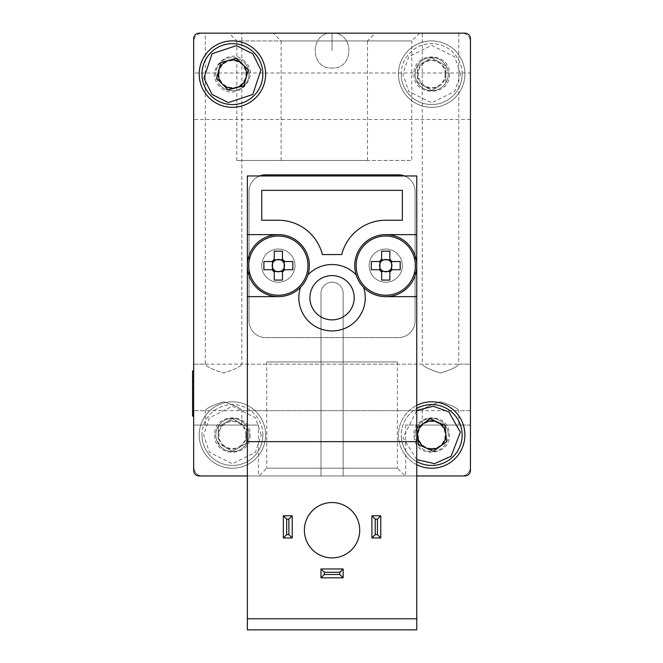 <?xml version="1.0" encoding="UTF-8"?>
<svg xmlns="http://www.w3.org/2000/svg" width="663" height="663" viewBox="0 0 663 663"><rect width="100%" height="100%" fill="white"/><g stroke="black" fill="none" stroke-linecap="round" stroke-linejoin="round"><path stroke-width="0.5" stroke-dasharray="3.31 2.49" d="M415.079 74.107A16.608 16.608 0 0 0 431.688 90.715A16.608 16.608 0 0 0 448.296 74.107A16.608 16.608 0 0 1 431.688 90.715A16.608 16.608 0 0 1 415.079 74.107A16.608 16.608 0 0 1 431.688 57.507A16.608 16.608 0 0 1 448.296 74.107A16.608 16.608 0 0 0 431.688 57.507A16.608 16.608 0 0 0 415.079 74.107A16.608 16.608 0 0 1 431.688 57.507A16.608 16.608 0 0 1 448.296 74.107M449.398 74.107C450.401 96.955 412.974 96.964 413.977 74.107C412.974 51.266 450.401 51.258 449.398 74.107M462.136 74.107A30.44 30.44 0 0 0 431.688 43.667A30.44 30.44 0 0 0 401.248 74.107A30.44 30.44 0 0 0 431.688 104.555A30.44 30.44 0 0 0 462.136 74.107A30.44 30.44 0 0 0 431.688 43.667A30.44 30.44 0 0 0 401.248 74.107A30.44 30.44 0 0 0 431.688 104.555A30.44 30.44 0 0 0 462.136 74.107A30.44 30.44 0 0 1 431.688 104.555A30.44 30.44 0 0 1 401.248 74.107M445.188 74.107A13.5 13.5 0 0 1 431.688 87.615A13.5 13.5 0 0 1 418.187 74.107A13.5 13.5 0 0 1 431.688 60.606A13.5 13.5 0 0 1 445.188 74.107M438.773 61.841A14.172 14.172 0 0 1 445.859 74.107L445.859 82.295L445.859 65.927L431.688 57.747L417.516 65.927L417.516 82.295L431.688 90.475L438.773 86.381A14.172 14.172 0 0 1 424.602 86.381L417.516 82.295L417.516 74.107A14.172 14.172 0 0 1 438.773 61.841L431.688 57.747L417.516 65.927L417.516 74.107A14.172 14.172 0 0 0 424.602 86.381L431.688 90.475L438.773 86.381A14.172 14.172 0 0 0 445.859 74.107L445.859 65.927L438.773 61.841M220.671 85.842A16.608 16.608 0 0 1 232.423 57.507A16.608 16.608 0 0 1 247.755 80.472A16.608 16.608 0 0 1 232.423 90.715A16.608 16.608 0 0 0 249.023 74.107A16.608 16.608 0 0 0 232.423 57.507A16.608 16.608 0 0 0 215.815 74.107A16.608 16.608 0 0 0 232.423 90.715A16.608 16.608 0 0 1 220.671 85.842A16.608 16.608 0 0 0 247.755 80.472A16.608 16.608 0 0 0 244.166 62.38M244.954 61.593C229.522 44.728 203.035 71.165 219.884 86.629C235.315 103.494 261.81 77.057 244.954 61.593M218.923 74.107A13.5 13.5 0 0 0 232.423 87.615A13.5 13.5 0 0 0 245.923 74.107A13.5 13.5 0 0 0 232.423 60.606A13.5 13.5 0 0 0 218.923 74.107M232.423 43.667A30.44 30.44 0 0 1 262.863 74.107A30.44 30.44 0 0 1 232.423 104.555A30.44 30.44 0 0 1 201.975 74.107A30.44 30.44 0 0 1 232.423 43.667M218.732 70.435L216.61 78.333L228.171 89.911L243.984 85.693L248.227 69.888L236.666 58.311L220.854 62.529L218.732 70.435M215.815 435.011A16.608 16.608 0 0 0 232.423 451.619A16.608 16.608 0 0 0 249.023 435.011A16.608 16.608 0 0 1 232.423 451.619A16.608 16.608 0 0 1 215.815 435.011A16.608 16.608 0 0 1 232.423 418.403A16.608 16.608 0 0 1 249.023 435.011A16.608 16.608 0 0 0 232.423 418.403A16.608 16.608 0 0 0 215.815 435.011A16.608 16.608 0 0 1 232.423 418.403A16.608 16.608 0 0 1 249.023 435.011M250.133 435.011C251.136 457.851 213.71 457.86 214.704 435.011C213.71 412.162 251.128 412.162 250.133 435.011M262.863 435.011A30.44 30.44 0 0 0 232.423 404.563A30.44 30.44 0 0 0 201.975 435.011A30.44 30.44 0 0 0 232.423 465.451A30.44 30.44 0 0 0 262.863 435.011A30.44 30.44 0 0 0 232.423 404.563A30.44 30.44 0 0 0 201.975 435.011A30.44 30.44 0 0 0 232.423 465.451A30.44 30.44 0 0 0 262.863 435.011A30.44 30.44 0 0 1 232.423 465.451A30.44 30.44 0 0 1 201.975 435.011M245.923 435.011A13.5 13.5 0 0 1 232.423 448.511A13.5 13.5 0 0 1 218.923 435.011A13.5 13.5 0 0 1 232.423 421.511A13.5 13.5 0 0 1 245.923 435.011M239.5 422.737A14.172 14.172 0 0 1 246.586 435.011L246.586 443.191L246.586 426.831L232.423 418.643L218.251 426.831L218.251 443.191L232.423 451.37L246.586 443.191L239.5 447.285A14.172 14.172 0 0 1 225.337 447.285L218.251 443.191L218.251 435.011A14.172 14.172 0 0 1 239.5 422.737L232.423 418.643L218.251 426.831L218.251 435.011A14.172 14.172 0 0 0 225.337 447.285L232.423 451.37L239.5 447.285A14.172 14.172 0 0 0 246.586 435.011L246.586 426.831L239.5 422.737M193.671 96.251L193.671 73.005L193.671 96.251M470.432 96.251L470.432 73.005L470.432 96.251M193.671 404.248L192.568 404.248L192.568 415.079L193.671 415.079L193.671 376.335L193.671 416.074L193.671 364.161L193.671 387.407L193.671 364.161L193.671 387.407L193.671 364.161L205.298 364.161C206.408 366.589 212.5 369.548 223.555 373.029C234.611 369.564 240.702 366.606 241.829 364.161C240.71 366.589 234.627 369.548 223.572 373.029C212.516 369.564 206.425 366.606 205.298 364.161L205.298 33.15L241.829 33.15L241.829 364.161L470.432 364.161L470.432 410.654L470.432 387.407L470.432 410.654L470.432 387.407L470.432 410.654L241.829 410.654L241.829 425.049L205.298 425.049L241.829 425.049M193.671 364.161L422.281 364.161C423.392 366.589 429.483 369.548 440.539 373.029C451.594 369.564 457.685 366.606 458.813 364.161C457.694 366.589 451.611 369.548 440.555 373.029C429.5 369.564 423.408 366.606 422.281 364.161L422.281 33.15L458.813 33.15L458.813 364.161L470.432 364.161M470.432 410.654L458.813 410.654C457.694 408.217 451.611 405.267 440.555 401.786C429.5 405.25 423.408 408.209 422.281 410.654C423.392 408.217 429.483 405.267 440.539 401.786C451.594 405.25 457.685 408.209 458.813 410.654L458.813 425.049L422.281 425.049L458.813 425.049M205.298 425.049L205.298 410.654C206.408 408.217 212.5 405.267 223.555 401.786C234.611 405.25 240.702 408.209 241.829 410.654C240.71 408.217 234.627 405.267 223.572 401.786C212.516 405.25 206.425 408.209 205.298 410.654L193.671 410.654L193.671 387.407L193.671 410.654L193.671 387.407L193.671 410.654L422.281 410.654L422.281 425.049M241.829 33.15L419.546 33.15L273.338 33.15L419.546 33.15L411.764 40.94L281.129 40.94L273.338 33.15M458.813 33.15L422.281 33.15L458.813 33.15M193.671 467.117L193.671 425.049L193.671 467.117C194.582 472.968 197.533 475.918 202.53 475.968A8.859 8.859 0 0 1 193.671 467.117L193.671 42.009A8.859 8.859 0 0 1 202.53 33.15L461.581 33.15A8.859 8.859 0 0 1 470.432 42.009L470.432 467.117L470.432 42.009A8.859 8.859 0 0 0 461.581 33.15L202.53 33.15A8.859 8.859 0 0 0 193.671 42.009L193.671 467.117A8.859 8.859 0 0 0 202.53 475.968L461.581 475.968A8.859 8.859 0 0 0 470.432 467.117L470.432 425.049L470.432 467.117C469.528 472.968 466.57 475.918 461.581 475.968L405.673 475.968L461.581 475.968C466.57 475.918 469.528 472.968 470.432 467.117A8.859 8.859 0 0 1 461.581 475.968L202.53 475.968C197.533 475.918 194.582 472.968 193.671 467.117L193.671 425.049L258.437 425.049L258.437 475.968M258.437 425.049L193.671 425.049M266.741 361.94L397.369 361.94L266.741 361.94L266.741 468.186L397.369 468.186L405.159 475.968L258.951 475.968L405.159 475.968M397.369 361.94L397.369 468.186L266.741 468.186L258.951 475.968M367.476 160.463L236.848 160.463L367.476 160.463L367.476 40.94L236.848 40.94L229.058 33.15L375.266 33.15L229.058 33.15M236.848 160.463L236.848 40.94L367.476 40.94L375.266 33.15M281.129 160.463L281.129 40.94L411.764 40.94L411.764 160.463L281.129 160.463L411.764 160.463M470.432 425.049L405.673 425.049L470.432 425.049M193.671 395.695L193.671 416.074L193.671 395.695L192.568 395.695L192.568 375.341L193.671 375.341L193.671 416.074L193.671 375.341L192.568 375.341L192.568 395.695L193.671 395.695M192.568 416.074L193.671 416.074L192.568 416.074L192.568 406.013L193.671 406.013L192.568 406.021L192.568 416.074L192.568 376.335L192.568 416.074L193.671 416.074L192.568 416.074L192.568 370.874L193.671 370.874M192.568 399.681L192.568 375.341L192.568 412.104L193.671 412.104L193.671 379.319L192.568 379.319L193.671 379.319L193.671 412.104L192.568 412.104L192.568 395.712L193.671 395.712L192.568 395.712L192.568 399.681L193.671 399.681M192.568 403.162L193.671 403.162L192.568 403.162L192.568 404.248M192.568 404.554L193.671 404.554M192.568 380.313L193.671 380.313L192.568 380.313M192.568 415.079L192.568 376.335L193.671 376.335L192.568 376.335L192.568 392.372L193.671 392.372M193.671 411.11L192.568 411.11M192.568 376.335L193.671 376.335M192.568 406.137L193.671 406.137L192.568 406.137M192.568 398.04L193.671 398.04M192.568 394.734L193.671 394.734M192.568 387.847L193.671 387.847M192.568 386.769L193.671 386.769L192.568 386.769M192.568 381.416L193.671 381.416M192.568 387.515L193.671 387.515M192.568 379.319L192.568 395.712L192.568 385.965L193.671 385.965M192.568 412.104L193.671 412.104M278.361 234.636A30.995 30.995 0 0 0 247.365 265.631A30.995 30.995 0 0 0 300.521 287.303A33.208 33.208 0 0 0 332.055 330.945A33.208 33.208 0 0 0 363.581 287.303A30.995 30.995 0 0 0 385.742 296.626A30.995 30.995 0 0 1 354.746 265.631A30.995 30.995 0 0 1 385.742 234.636A30.995 30.995 0 0 0 356.164 274.896A33.208 33.208 0 0 0 307.939 274.896A30.995 30.995 0 0 0 278.361 234.636L247.365 234.636L247.365 629.85L247.365 175.96L247.365 234.636L278.361 234.636A30.995 30.995 0 0 0 247.365 265.631A30.995 30.995 0 0 0 278.361 296.626L247.365 296.626L278.361 296.626A30.995 30.995 0 0 0 309.356 265.631A30.995 30.995 0 0 0 278.361 234.636A30.995 30.995 0 0 1 309.356 265.631A30.995 30.995 0 0 1 278.361 296.626A30.995 30.995 0 0 1 247.365 265.631A30.995 30.995 0 0 1 278.361 234.636L247.365 234.636M278.361 236.02A29.611 29.611 0 0 0 248.758 265.631A29.611 29.611 0 0 0 278.361 295.234A29.611 29.611 0 0 0 307.972 265.631A29.611 29.611 0 0 0 278.361 236.02M385.742 236.02A29.611 29.611 0 0 0 356.139 265.631A29.611 29.611 0 0 0 385.742 295.234A29.611 29.611 0 0 0 415.353 265.631A29.611 29.611 0 0 0 385.742 236.02M332.055 264.52A33.208 33.208 0 0 0 307.939 274.896A33.208 33.208 0 0 1 356.164 274.896A33.208 33.208 0 0 0 332.055 264.52M332.055 557.89A27.68 27.68 0 0 0 359.727 530.218A27.68 27.68 0 0 0 332.055 502.537A27.68 27.68 0 0 0 304.375 530.218A27.68 27.68 0 0 0 332.055 557.89A27.68 27.68 0 0 0 359.727 530.218A27.68 27.68 0 0 0 332.055 502.537A27.68 27.68 0 0 0 304.375 530.218A27.68 27.68 0 0 0 332.055 557.89A27.68 27.68 0 0 1 304.375 530.218A27.68 27.68 0 0 1 332.055 502.537A27.68 27.68 0 0 1 359.727 530.218A27.68 27.68 0 0 1 332.055 557.89M332.055 319.873A22.144 22.144 0 0 0 354.191 297.737A22.144 22.144 0 0 0 332.055 275.593A22.144 22.144 0 0 0 309.911 297.737A22.144 22.144 0 0 0 332.055 319.873A22.144 22.144 0 0 0 354.191 297.737A22.144 22.144 0 0 0 332.055 275.593A22.144 22.144 0 0 0 309.911 297.737A22.144 22.144 0 0 0 332.055 319.873A22.144 22.144 0 0 1 309.911 297.737A22.144 22.144 0 0 1 332.055 275.593A22.144 22.144 0 0 1 354.191 297.737A22.144 22.144 0 0 1 332.055 319.873M385.742 249.023A16.608 16.608 0 0 1 402.35 265.631A16.608 16.608 0 0 1 385.742 282.239A16.608 16.608 0 0 1 369.142 265.631A16.608 16.608 0 0 1 385.742 249.023A16.608 16.608 0 0 1 402.35 265.631A16.608 16.608 0 0 1 385.742 282.239A16.608 16.608 0 0 1 369.142 265.631A16.608 16.608 0 0 1 385.742 249.023A16.608 16.608 0 0 0 369.142 265.631A16.608 16.608 0 0 0 385.742 282.239A16.608 16.608 0 0 0 402.35 265.631A16.608 16.608 0 0 0 385.742 249.023A16.608 16.608 0 0 0 369.142 265.631A16.608 16.608 0 0 0 385.742 282.239A16.608 16.608 0 0 0 402.35 265.631A16.608 16.608 0 0 0 385.742 249.023M278.361 249.023A16.608 16.608 0 0 1 294.969 265.631A16.608 16.608 0 0 1 278.361 282.239A16.608 16.608 0 0 1 261.752 265.631A16.608 16.608 0 0 1 278.361 249.023A16.608 16.608 0 0 1 294.969 265.631A16.608 16.608 0 0 1 278.361 282.239A16.608 16.608 0 0 1 261.752 265.631A16.608 16.608 0 0 1 278.361 249.023A16.608 16.608 0 0 0 261.752 265.631A16.608 16.608 0 0 0 278.361 282.239A16.608 16.608 0 0 0 294.969 265.631A16.608 16.608 0 0 0 278.361 249.023A16.608 16.608 0 0 0 261.752 265.631A16.608 16.608 0 0 0 278.361 282.239A16.608 16.608 0 0 0 294.969 265.631A16.608 16.608 0 0 0 278.361 249.023M282.455 271.474L282.455 280.093L282.455 270.222L282.455 271.474L274.267 271.474L274.267 270.222A6.158 6.158 0 0 0 284.203 263.683A6.158 6.158 0 0 0 282.96 261.537L284.618 261.537A7.475 7.475 0 0 0 282.455 259.382L282.455 251.169L274.267 251.169L274.267 259.382A7.475 7.475 0 0 0 272.112 261.537L263.899 261.537L263.899 269.725L272.112 269.725A7.475 7.475 0 0 0 274.267 271.88L274.267 280.093L282.455 280.093L282.455 271.88A7.475 7.475 0 0 0 284.618 269.725L292.822 269.725L292.822 261.537L284.618 261.537M282.455 259.788L282.455 251.169L282.455 259.788L280.308 259.788A6.158 6.158 0 0 1 282.96 261.537L292.822 261.537L282.96 261.537M274.267 251.169L274.267 259.788L280.308 259.788A6.158 6.158 0 0 0 273.769 269.725L272.518 269.725L272.518 261.537L273.769 261.537L263.899 261.537L272.518 261.537M389.844 271.474L389.844 280.093L389.844 270.222L389.844 271.474L381.648 271.474L381.648 270.222A6.158 6.158 0 0 0 391.584 263.683A6.158 6.158 0 0 0 390.341 261.537L391.999 261.537A7.475 7.475 0 0 0 389.844 259.382L389.844 251.169L381.648 251.169L381.648 259.382A7.475 7.475 0 0 0 379.493 261.537L371.28 261.537L371.28 269.725L379.493 269.725A7.475 7.475 0 0 0 381.648 271.88L381.648 280.093L389.844 280.093L389.844 271.88A7.475 7.475 0 0 0 391.999 269.725L400.203 269.725L400.203 261.537L391.999 261.537M389.844 259.788L389.844 251.169L389.844 259.788L387.689 259.788A6.158 6.158 0 0 1 390.341 261.537L400.203 261.537L390.341 261.537M381.648 251.169L381.648 259.788L387.689 259.788A6.158 6.158 0 0 0 381.15 269.725L379.907 269.725L379.907 261.537L381.15 261.537L371.28 261.537L379.907 261.537M247.365 618.778L416.745 618.778L416.745 629.85L247.365 629.85L416.745 629.85L416.745 175.96L259.672 175.96A16.608 16.608 0 0 0 249.023 191.458L249.023 320.983A16.608 16.608 0 0 0 265.631 337.591L398.48 337.591A16.608 16.608 0 0 0 415.079 320.983L415.079 191.458A16.608 16.608 0 0 0 398.48 174.85L265.631 174.85A16.608 16.608 0 0 0 259.672 175.96L416.745 175.96L416.745 629.85L247.365 629.85L247.365 175.96L416.745 175.96L416.745 234.636L385.742 234.636A30.995 30.995 0 0 1 416.745 265.631L416.745 234.636M402.35 220.24L402.35 190.347L261.752 190.347L261.752 220.24L278.361 220.24A45.391 45.391 0 0 1 322.384 254.559L341.727 254.559A45.391 45.391 0 0 1 385.742 220.24L402.35 220.24L385.742 220.24A45.391 45.391 0 0 0 341.727 254.559A45.391 45.391 0 0 1 385.742 220.24L402.35 220.24L402.35 190.347L402.35 220.24M247.365 441.649L416.745 441.649L247.365 441.649L416.745 441.649L416.745 618.778M320.983 577.821L343.127 577.821L343.127 568.962L343.127 577.821L320.983 577.821L320.983 568.962L320.983 577.821L343.127 577.821L343.127 568.962L320.983 568.962L320.983 577.821L324.306 574.498L339.804 574.498L343.127 577.821M292.201 537.966L283.341 537.966L292.201 537.966L292.201 515.822L283.341 515.822L292.201 515.822L283.341 515.822L283.341 537.966L292.201 537.966L292.201 515.822L292.201 537.966L288.877 534.643L288.877 519.146L292.201 515.822M380.761 537.966L371.91 537.966L380.761 537.966L380.761 515.822L371.91 515.822L380.761 515.822L371.91 515.822L371.91 537.966L380.761 537.966L380.761 515.822L380.761 537.966L377.446 534.643L377.446 519.146L380.761 515.822M416.745 296.626L416.745 265.631A30.995 30.995 0 0 1 385.742 296.626L416.745 296.626L385.742 296.626L416.745 296.626L416.745 441.649M356.164 274.896A30.995 30.995 0 0 0 363.581 287.303A33.208 33.208 0 0 1 332.055 330.945A33.208 33.208 0 0 1 300.521 287.303A30.995 30.995 0 0 0 307.939 274.896M261.752 190.347L402.35 190.347L261.752 190.347L261.752 220.24L261.752 190.347M341.727 254.559L322.384 254.559A45.391 45.391 0 0 0 278.361 220.24A45.391 45.391 0 0 1 322.384 254.559L341.727 254.559M404.438 175.96A16.608 16.608 0 0 1 415.079 191.458L415.079 320.983L415.079 191.458A16.608 16.608 0 0 0 398.48 174.85A16.608 16.608 0 0 1 415.079 191.458L415.079 320.983A16.608 16.608 0 0 1 398.48 337.591L265.631 337.591A16.608 16.608 0 0 1 249.023 320.983L249.023 191.458A16.608 16.608 0 0 1 265.631 174.85A16.608 16.608 0 0 0 249.023 191.458A16.608 16.608 0 0 1 259.672 175.96M265.631 337.591L398.48 337.591L265.631 337.591A16.608 16.608 0 0 1 249.023 320.983A16.608 16.608 0 0 0 265.631 337.591M343.127 568.962L320.983 568.962L343.127 568.962L339.804 572.285L324.306 572.285L320.983 568.962M283.341 515.822L283.341 537.966L283.341 515.822L286.665 519.146L286.665 534.643L283.341 537.966M371.91 515.822L371.91 537.966L371.91 515.822L375.225 519.146L375.225 534.643L371.91 537.966M300.521 287.303A33.208 33.208 0 0 0 332.055 330.945A33.208 33.208 0 0 0 363.581 287.303M416.745 265.631A30.995 30.995 0 0 0 385.742 234.636A30.995 30.995 0 0 0 354.746 265.631A30.995 30.995 0 0 0 385.742 296.626A30.995 30.995 0 0 0 416.745 265.631M385.742 296.626A30.995 30.995 0 0 0 416.745 265.631A30.995 30.995 0 0 0 385.742 234.636M278.361 220.24L261.752 220.24L278.361 220.24M398.48 174.85L265.631 174.85L398.48 174.85M339.804 574.498L339.804 572.285M324.306 574.498L324.306 572.285M288.877 519.146L286.665 519.146M288.877 534.643L286.665 534.643M377.446 519.146L375.225 519.146M377.446 534.643L375.225 534.643M282.455 261.04L282.455 259.382M389.844 261.04L389.844 259.382M274.267 271.88L274.267 270.222A6.158 6.158 0 0 1 273.769 269.725L272.518 269.725M274.267 252.081L274.267 259.382M284.618 269.725L282.96 269.725L284.203 269.725L284.203 261.537M284.203 269.725L283.184 269.725M272.112 261.537L273.769 261.537M381.648 271.88L381.648 270.222A6.158 6.158 0 0 1 381.15 269.725L379.907 269.725M381.648 252.081L381.648 259.382M391.999 269.725L390.341 269.725L391.584 269.725L391.584 261.537M391.584 269.725L390.565 269.725M379.493 261.537L381.15 261.537M282.455 270.222L282.455 271.88M272.112 269.725L273.769 269.725M389.844 270.222L389.844 271.88M274.267 271.474L274.267 270.222M379.493 269.725L381.15 269.725M381.648 271.474L381.648 270.222M416.745 464.672A33.208 33.208 0 0 1 416.745 405.35M431.688 401.795A33.208 33.208 0 0 0 398.48 435.011A33.208 33.208 0 0 0 431.688 468.219A33.208 33.208 0 0 0 464.896 435.011A33.208 33.208 0 0 0 431.688 401.795M232.423 40.899A33.208 33.208 0 0 0 199.207 74.107A33.208 33.208 0 0 0 232.423 107.323A33.208 33.208 0 0 0 265.631 74.107A33.208 33.208 0 0 0 232.423 40.899M470.432 470.432A5.536 5.536 0 0 1 464.896 475.968L343.127 475.968L343.127 293.303A11.072 11.072 0 0 0 332.055 282.239A11.072 11.072 0 0 0 320.983 293.303A11.072 11.072 0 0 1 332.055 282.239A11.072 11.072 0 0 1 343.127 293.303L343.127 475.968L320.983 475.968L320.983 293.303L320.983 475.968L199.207 475.968A5.536 5.536 0 0 1 193.671 470.432L193.671 38.686A5.536 5.536 0 0 1 199.207 33.15L464.896 33.15A5.536 5.536 0 0 1 470.432 38.686L470.432 470.432A5.536 5.536 0 0 1 464.896 475.968A5.536 5.536 0 0 0 470.432 470.432L470.432 38.686A5.536 5.536 0 0 0 464.896 33.15L199.207 33.15A5.536 5.536 0 0 0 193.671 38.686L193.671 470.432A5.536 5.536 0 0 0 199.207 475.968L416.745 475.968M343.127 293.303A11.072 11.072 0 0 0 332.055 282.239A11.072 11.072 0 0 1 343.127 293.303L343.127 475.968L343.127 293.303M232.423 401.795A33.208 33.208 0 0 0 199.207 435.011A33.208 33.208 0 0 0 232.423 468.219A33.208 33.208 0 0 1 199.207 435.011A33.208 33.208 0 0 1 232.423 401.795A33.208 33.208 0 0 1 265.631 435.011A33.208 33.208 0 0 1 232.423 468.219A33.208 33.208 0 0 0 265.631 435.011A33.208 33.208 0 0 0 232.423 401.795M431.688 40.899A33.208 33.208 0 0 0 398.48 74.107A33.208 33.208 0 0 0 431.688 107.323A33.208 33.208 0 0 1 398.48 74.107A33.208 33.208 0 0 1 431.688 40.899A33.208 33.208 0 0 1 464.896 74.107A33.208 33.208 0 0 1 431.688 107.323A33.208 33.208 0 0 0 464.896 74.107A33.208 33.208 0 0 0 431.688 40.899M470.432 73.005L470.432 119.497L193.671 119.497L193.671 73.005L470.432 73.005M332.055 282.239A11.072 11.072 0 0 0 320.983 293.303L320.983 475.968L320.983 293.303A11.072 11.072 0 0 1 332.055 282.239M199.207 475.968A5.536 5.536 0 0 1 193.671 470.432M193.671 38.686A5.536 5.536 0 0 1 199.207 33.15M464.896 33.15A5.536 5.536 0 0 1 470.432 38.686M415.079 320.983A16.608 16.608 0 0 1 398.48 337.591A16.608 16.608 0 0 0 415.079 320.983M247.365 296.626L278.361 296.626M381.648 259.788L381.648 261.04M274.267 259.788L274.267 261.04M448.213 433.387A16.608 16.608 0 0 1 431.688 451.619A16.608 16.608 0 0 1 415.162 436.627A16.608 16.608 0 0 1 431.688 418.403A16.608 16.608 0 0 0 415.079 435.011A16.608 16.608 0 0 0 431.688 451.619A16.608 16.608 0 0 0 448.296 435.011A16.608 16.608 0 0 0 431.688 418.403A16.608 16.608 0 0 1 448.213 433.387A16.608 16.608 0 0 0 431.688 418.403A16.608 16.608 0 0 0 415.162 436.627M414.06 436.735C415.295 459.567 452.539 455.929 449.315 433.279C448.089 410.447 410.836 414.093 414.06 436.735M401.388 437.978A30.44 30.44 0 0 0 416.745 461.531A30.44 30.44 0 0 1 416.745 408.483M431.688 448.511A13.5 13.5 0 0 0 445.188 435.011A13.5 13.5 0 0 0 431.688 421.511A13.5 13.5 0 0 0 418.187 435.011A13.5 13.5 0 0 0 431.688 448.511M431.688 404.563A30.44 30.44 0 0 1 462.136 435.011A30.44 30.44 0 0 1 431.688 465.451A30.44 30.44 0 0 1 401.248 435.011A30.44 30.44 0 0 1 431.688 404.563M439.934 446.53L446.589 441.773L444.989 425.489L430.096 418.726L416.787 428.248L418.386 444.533L433.287 451.296L439.934 446.53M460.47 74.107L454.719 56.844L431.688 45.324L408.665 56.844L402.905 74.107L408.665 91.378L431.688 102.898L454.719 91.378L460.47 74.107M332.055 50.587L332.055 33.15L332.055 50.587M261.205 435.011L255.446 417.74L232.423 406.228L209.392 417.74L203.632 435.011L209.392 452.282L232.423 463.793L255.446 452.282L261.205 435.011M192.568 390.656L193.671 390.656M192.568 395.712L193.671 395.712M416.745 459.608L403.046 437.812L416.745 410.414M332.055 33.15C309.629 31.857 309.629 69.317 332.055 68.024C354.481 69.317 354.481 31.857 332.055 33.15C354.481 31.857 354.481 69.317 332.055 68.024C309.629 69.317 309.629 31.857 332.055 33.15M405.673 425.049L405.673 475.968"/><path stroke-width="0.99" d="M232.423 104.555A30.44 30.44 0 0 1 204.295 62.455A30.44 30.44 0 0 1 253.962 52.601A30.44 30.44 0 0 1 232.423 104.555M218.732 70.435A14.172 14.172 0 0 0 236.078 87.798A14.172 14.172 0 0 0 242.443 64.096A14.172 14.172 0 0 0 218.732 70.435M228.171 89.911L216.61 78.333L220.854 62.529L236.666 58.311L248.227 69.888L243.984 85.693L228.171 89.911M193.671 416.074L193.671 415.079L192.568 415.079L192.568 416.074L193.671 416.074L193.671 425.049M193.671 370.874L192.568 370.874L192.568 376.335L193.671 376.335M192.568 392.372L192.568 403.162M192.568 376.335L192.568 411.11L193.671 411.11M192.568 411.11L192.568 415.079M192.568 385.965L192.568 379.319M416.745 405.35A33.208 33.208 0 0 1 464.896 435.011A33.208 33.208 0 0 1 416.745 464.672M232.423 107.323A33.208 33.208 0 0 1 199.207 74.107A33.208 33.208 0 0 1 232.423 40.899A33.208 33.208 0 0 1 265.631 74.107A33.208 33.208 0 0 1 232.423 107.323M416.745 475.968L464.896 475.968A5.536 5.536 0 0 0 470.432 470.432L470.432 38.686A5.536 5.536 0 0 0 464.896 33.15L199.207 33.15A5.536 5.536 0 0 0 193.671 38.686L193.671 470.432A5.536 5.536 0 0 0 199.207 475.968L247.365 475.968L199.207 475.968M470.432 38.686L470.432 73.005M470.432 119.497L470.432 364.161M470.432 410.654L470.432 470.432M199.207 33.15L205.298 33.15M419.546 33.15L422.281 33.15M458.813 33.15L464.896 33.15M193.671 470.432L193.671 467.117M193.671 364.161L193.671 119.497M193.671 73.005L193.671 38.686M385.742 234.636A30.995 30.995 0 0 1 416.745 265.631A30.995 30.995 0 0 1 356.164 274.896A30.995 30.995 0 0 1 385.742 234.636L416.745 234.636L416.745 629.85L247.365 629.85L247.365 618.778L416.745 618.778M385.742 236.02A29.611 29.611 0 0 1 415.353 265.631A29.611 29.611 0 0 1 385.742 295.234A29.611 29.611 0 0 1 356.139 265.631A29.611 29.611 0 0 1 385.742 236.02M278.361 236.02A29.611 29.611 0 0 1 307.972 265.631A29.611 29.611 0 0 1 278.361 295.234A29.611 29.611 0 0 1 248.758 265.631A29.611 29.611 0 0 1 278.361 236.02M332.055 502.537A27.68 27.68 0 0 1 359.727 530.218A27.68 27.68 0 0 1 332.055 557.89A27.68 27.68 0 0 1 304.375 530.218A27.68 27.68 0 0 1 332.055 502.537M363.581 287.303A33.208 33.208 0 0 1 332.055 330.945A33.208 33.208 0 0 1 300.521 287.303A30.995 30.995 0 0 1 278.361 296.626L247.365 296.626L247.365 618.778M332.055 275.593A22.144 22.144 0 0 1 354.191 297.737A22.144 22.144 0 0 1 332.055 319.873A22.144 22.144 0 0 1 309.911 297.737A22.144 22.144 0 0 1 332.055 275.593M389.844 271.88L389.844 270.222A6.158 6.158 0 0 1 379.907 263.683A6.158 6.158 0 0 1 381.15 261.537L379.493 261.537A7.475 7.475 0 0 1 381.648 259.382L381.648 251.169L389.844 251.169L389.844 259.382A7.475 7.475 0 0 1 391.999 261.537L400.203 261.537L400.203 269.725L391.999 269.725A7.475 7.475 0 0 1 389.844 271.88L389.844 280.093L381.648 280.093L381.648 271.88A7.475 7.475 0 0 1 379.493 269.725L371.28 269.725L371.28 261.537L379.493 261.537M381.648 259.788L383.802 259.788A6.158 6.158 0 0 0 381.15 261.537M389.844 259.788L383.802 259.788A6.158 6.158 0 0 1 390.341 269.725L390.565 269.725M282.455 271.88L282.455 270.222A6.158 6.158 0 0 1 272.518 263.683A6.158 6.158 0 0 1 273.769 261.537L272.112 261.537A7.475 7.475 0 0 1 274.267 259.382L274.267 251.169L282.455 251.169L282.455 259.382A7.475 7.475 0 0 1 284.618 261.537L292.822 261.537L292.822 269.725L284.618 269.725A7.475 7.475 0 0 1 282.455 271.88L282.455 280.093L274.267 280.093L274.267 271.88A7.475 7.475 0 0 1 272.112 269.725L263.899 269.725L263.899 261.537L272.112 261.537M274.267 259.788L276.413 259.788A6.158 6.158 0 0 0 273.769 261.537M282.455 259.788L276.413 259.788A6.158 6.158 0 0 1 282.96 269.725L283.184 269.725M247.365 296.626L247.365 175.96L416.745 175.96L416.745 234.636M247.365 234.636L278.361 234.636A30.995 30.995 0 0 1 307.939 274.896A33.208 33.208 0 0 1 356.164 274.896M261.752 220.24L261.752 190.347L402.35 190.347L402.35 220.24L385.742 220.24A45.391 45.391 0 0 0 341.727 254.559L322.384 254.559A45.391 45.391 0 0 0 278.361 220.24L261.752 220.24M416.745 441.649L247.365 441.649M416.745 296.626L385.742 296.626M307.939 274.896A30.995 30.995 0 0 1 300.521 287.303M259.672 175.96A16.608 16.608 0 0 1 265.631 174.85L398.48 174.85A16.608 16.608 0 0 1 404.438 175.96M343.127 577.821L320.983 577.821L320.983 568.962L343.127 568.962L343.127 577.821L339.804 574.498L324.306 574.498L320.983 577.821M371.91 537.966L371.91 515.822L380.761 515.822L380.761 537.966L371.91 537.966L375.225 534.643L375.225 519.146L371.91 515.822M283.341 537.966L283.341 515.822L292.201 515.822L292.201 537.966L283.341 537.966L286.665 534.643L286.665 519.146L283.341 515.822M278.361 296.626A30.995 30.995 0 0 1 247.365 265.631A30.995 30.995 0 0 1 278.361 234.636M320.983 568.962L324.306 572.285L339.804 572.285L343.127 568.962M380.761 515.822L377.446 519.146L377.446 534.643L380.761 537.966M292.201 515.822L288.877 519.146L288.877 534.643L292.201 537.966M324.306 574.498L324.306 572.285M339.804 574.498L339.804 572.285M375.225 519.146L377.446 519.146M375.225 534.643L377.446 534.643M286.665 519.146L288.877 519.146M286.665 534.643L288.877 534.643M381.648 261.04L381.648 259.382M381.648 251.169L381.648 252.081M274.267 261.04L274.267 259.382M274.267 251.169L274.267 252.081M389.844 270.222A6.158 6.158 0 0 0 390.341 269.725L391.999 269.725M389.844 259.382L389.844 261.04M379.907 269.725L379.907 261.537M391.584 269.725L391.584 261.537M391.999 261.537L390.341 261.537M282.455 270.222A6.158 6.158 0 0 0 282.96 269.725L284.618 269.725M282.455 259.382L282.455 261.04M381.15 269.725L379.493 269.725M381.648 271.474L389.844 271.474M272.518 269.725L272.518 261.537M284.203 269.725L284.203 261.537M284.618 261.537L282.96 261.537M381.648 270.222L381.648 271.88M273.769 269.725L272.112 269.725M274.267 271.474L282.455 271.474M274.267 270.222L274.267 271.88M416.745 408.483A30.44 30.44 0 0 1 461.987 432.044A30.44 30.44 0 0 1 416.745 461.531A30.44 30.44 0 0 0 461.987 432.044M423.442 423.483A14.172 14.172 0 0 0 425.837 447.915A14.172 14.172 0 0 0 445.793 433.627A14.172 14.172 0 0 0 423.442 423.483M444.989 425.489L446.589 441.773L433.287 451.296L418.386 444.533L416.787 428.248L430.096 418.726L444.989 425.489M252.785 53.769L260.915 70.063L252.76 94.477L228.329 102.599L212.052 94.453L203.922 78.159L212.077 53.744L236.509 45.623L252.785 53.769M210.875 95.621A30.44 30.44 0 0 1 232.423 43.667A30.44 30.44 0 0 1 253.962 52.601M416.745 410.414L433.411 406.278L448.859 411.905L460.337 432.201L451.122 456.243L434.489 463.652L416.745 459.608"/></g></svg>
